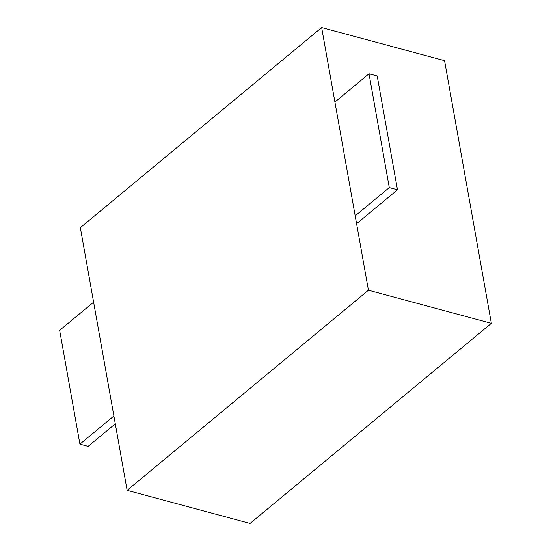 <?xml version="1.0" encoding="UTF-8"?>
<svg xmlns="http://www.w3.org/2000/svg" width="551" height="551" viewBox="0 0 551 551"><rect width="100%" height="100%" fill="white"/><g stroke="black" fill="none" stroke-linecap="round" stroke-linejoin="round"><path stroke-width="0.83" d="M369.012 73.772L389.288 187.595L397.485 189.806L377.208 75.983L369.012 73.772L334.918 102.052M93.615 302.162L59.653 330.331L79.923 444.154L113.885 415.984M389.288 187.595L355.188 215.875M115.283 423.829L88.119 446.358L79.923 444.154M397.485 189.806L356.587 223.72M321.646 27.55L80.343 227.666L127.129 490.335L368.433 290.219L321.646 27.55L444.561 60.665L491.347 323.334L368.433 290.219M491.347 323.334L250.044 523.45L127.129 490.335"/></g></svg>
